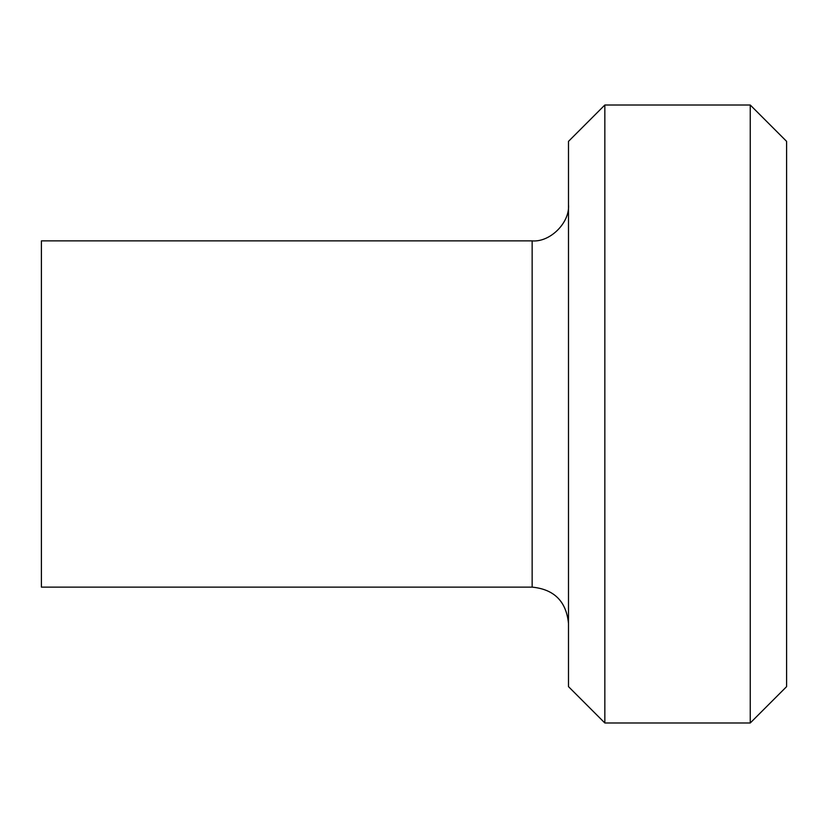 <?xml version="1.0" encoding="UTF-8"?>
<svg xmlns="http://www.w3.org/2000/svg" width="828" height="828" viewBox="0 0 828 828"><rect width="100%" height="100%" fill="white"/><g stroke="black" fill="none" stroke-linecap="round" stroke-linejoin="round"><path stroke-width="1.24" d="M750.251 414L750.251 105.011L786.6 141.371L786.6 686.629L750.251 722.989L750.251 414M604.844 722.989L568.494 686.629L568.494 141.371L604.844 105.011L604.844 722.989L750.251 722.989M568.494 204.526C570.119 222.515 550.123 242.5 532.145 240.876L532.145 587.124C554.191 589.308 566.311 601.428 568.494 623.474M532.145 240.876L41.4 240.876L41.4 587.124L532.145 587.124M604.844 105.011L750.251 105.011"/></g></svg>
